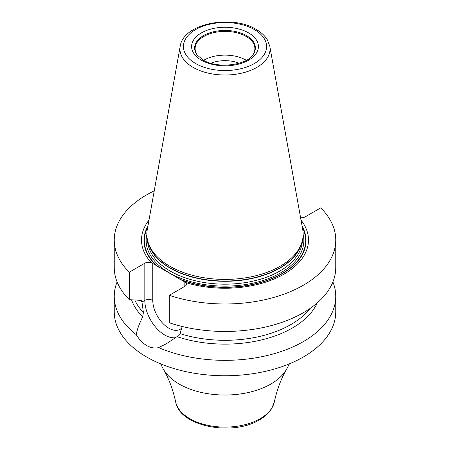 <?xml version="1.0" encoding="UTF-8"?>
<svg xmlns="http://www.w3.org/2000/svg" width="450" height="450" viewBox="0 0 450 450"><rect width="100%" height="100%" fill="white"/><g stroke="black" fill="none" stroke-linecap="round" stroke-linejoin="round"><path stroke-width="0.67" d="M332.893 281.953A110.756 63.945 180 0 1 335.756 296.398A110.756 63.945 180 0 1 274.59 353.571A110.756 63.945 180 0 1 158.648 347.597C154.704 348.519 150.716 347.833 146.683 345.544C142.695 343.198 139.236 339.587 136.322 334.704A110.756 63.945 180 0 1 114.244 296.398A110.756 63.945 180 0 1 117.107 281.953M335.756 296.398L335.756 311.811A110.756 63.945 180 0 1 267.384 370.884A110.756 63.945 180 0 1 146.683 357.024A110.756 63.945 180 0 1 114.244 311.811L114.244 296.398M154.237 190.845A110.756 63.945 0 0 0 114.244 240.036A110.756 63.945 0 0 0 129.274 272.199L129.274 299.666A110.756 63.945 0 0 1 114.244 267.508L114.244 240.036M335.756 240.036A110.756 63.945 0 0 1 280.215 295.47A110.756 63.945 0 0 1 169.301 295.307L169.301 322.779A110.756 63.945 0 0 0 280.215 322.942A110.756 63.945 0 0 0 335.756 267.508L335.756 240.036A110.756 63.945 0 0 0 320.726 207.877L305.179 216.855A5.625 3.246 180 0 1 300.6 217.789M136.322 334.704C136.783 330.514 138.909 324.557 142.706 316.839L143.392 312.463L141.789 300.763L140.664 300.353L129.274 299.666M129.274 272.199L144.821 263.222A5.625 3.246 180 0 1 151.2 262.581L185.957 282.645A5.625 3.246 180 0 1 186.497 284.034A5.625 3.246 180 0 1 184.849 286.329L169.301 295.307M185.957 282.645A83.492 48.201 0 0 0 282.234 275.136A83.492 48.201 0 0 0 301.011 220.101M148.989 220.101A83.492 48.201 0 0 0 151.2 262.581M182.188 326.481L180.039 333.624L177.007 336.639L166.483 343.682L158.648 347.597M142.706 316.839A95.265 55.001 180 0 1 131.552 299.812M317.222 302.923A95.265 55.001 180 0 1 177.007 336.639M169.746 266.197A78.142 45.118 180 0 1 148.269 242.843A78.142 45.118 180 0 1 147.274 229.646L180.191 46.316A45.051 26.01 180 0 0 193.146 67.393A45.051 26.01 0 0 0 244.367 72.484A45.051 26.01 0 0 0 269.809 46.316L302.726 229.646A78.142 45.118 180 0 1 301.731 242.843A78.142 45.118 180 0 1 247.899 277.431A78.142 45.118 180 0 1 169.746 266.197M197.499 55.401A29.886 17.252 180 0 1 195.114 48.645A29.886 17.252 180 0 1 213.564 32.704A29.886 17.252 180 0 1 246.133 36.444A29.886 17.252 0 0 1 254.886 48.645A29.886 17.252 0 0 1 252.501 55.401M246.336 60.3A29.886 17.252 0 0 0 246.133 60.182A29.886 17.252 180 0 0 203.664 60.3M210.864 63.236A24.615 14.209 180 0 1 239.136 63.236M289.44 363.814L286.526 369.343A64.789 37.406 180 0 1 270.81 384.069A64.789 37.406 0 0 1 163.474 369.343L160.56 363.814M163.474 369.343C168.851 378.591 172.912 389.441 175.663 401.884A49.703 28.693 0 0 0 208.794 425.543A49.703 28.693 0 0 0 260.145 418.708A49.703 28.693 180 0 0 274.337 401.884C277.088 389.441 281.149 378.591 286.526 369.343M142.211 301.905L144.821 300.397L144.821 263.222M182.047 327.752A22.68 13.095 60 0 1 164.076 324.613A22.68 13.095 60 0 1 152.775 300.397L152.775 263.407M152.775 300.397A5.625 3.246 0 0 0 144.821 300.397A28.305 16.341 60 0 0 155.25 326.706A28.305 16.341 60 0 0 175.669 337.641M184.849 281.925L184.849 286.329M180.079 279.517A81.045 46.789 0 0 0 273.938 277.869A81.045 46.789 0 0 0 302.102 226.153M147.898 226.153A81.045 46.789 0 0 0 157.545 266.507M147.701 227.273A80.679 46.581 0 0 0 158.934 267.351M178.689 278.752A80.679 46.581 0 0 0 272.199 278.392A80.679 46.581 0 0 0 302.299 227.273M140.732 300.353A93.172 53.792 0 0 0 142.217 302.085M134.809 300.015A93.172 53.792 0 0 0 143.392 312.463M180.039 333.624A93.172 53.792 0 0 0 310.061 308.464M146.857 234.54A78.846 45.523 180 0 0 169.245 272.801A78.846 45.523 0 0 0 259.976 281.413A78.846 45.523 0 0 0 303.142 234.54M147.578 240.407A77.439 44.708 180 0 0 170.241 271.08A77.439 44.708 0 0 0 253.879 280.952A77.439 44.708 0 0 0 302.423 240.407M301.517 243.484A77.439 44.708 0 0 1 249.013 279.096A77.439 44.708 0 0 1 170.241 268.206A77.439 44.708 180 0 1 148.483 243.484M148.269 242.843L148.916 244.772A77.49 44.736 180 0 0 170.207 267.93A77.49 44.736 0 0 0 247.708 279.067A77.49 44.736 0 0 0 301.084 244.772L301.731 242.843M195.604 63.512A41.569 24.002 180 0 1 195.604 29.576A41.569 24.002 180 0 1 254.396 29.576A41.569 24.002 0 0 1 254.396 63.512A41.569 24.002 0 0 1 195.604 63.512M201.381 60.182A33.401 19.282 0 0 0 248.619 60.182A33.401 19.282 0 0 0 248.619 32.906A33.401 19.282 0 0 0 201.381 32.906A33.401 19.282 0 0 0 201.381 60.182M252.714 55.136A30.358 17.527 0 0 0 246.465 35.584A30.358 17.527 180 0 0 207.787 33.542A30.358 17.527 180 0 0 197.286 55.136L203.141 60.008C216.799 68.895 246.111 65.424 252.714 55.136M274.337 401.884L271.789 408.336C269.072 412.841 264.96 416.683 259.453 419.856C232.734 436.483 179.55 426.606 175.663 401.884M269.809 46.316L267.452 40.016C264.977 35.848 261.208 32.31 256.151 29.402C231.722 14.214 183.15 23.439 180.191 46.316"/></g></svg>

